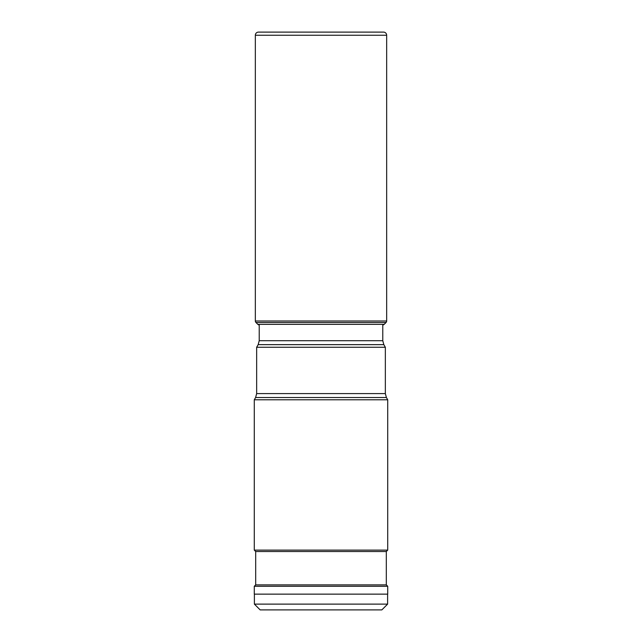 <?xml version="1.0" encoding="UTF-8"?>
<svg xmlns="http://www.w3.org/2000/svg" width="642" height="642" viewBox="0 0 642 642"><rect width="100%" height="100%" fill="white"/><g stroke="black" fill="none" stroke-linecap="round" stroke-linejoin="round"><path stroke-width="0.96" d="M255.339 35.254A3.154 3.154 0 0 1 258.493 32.1A3.154 3.154 0 0 0 255.339 35.254L255.339 321L255.339 35.254L386.661 35.254A3.154 3.154 0 0 0 383.507 32.1L258.493 32.1M259.224 324.346L259.224 340.709L382.776 340.709L382.776 324.956A2.103 2.103 0 0 0 384.189 324.346L386.043 322.485A2.103 2.103 0 0 0 386.661 321L386.661 35.254M255.957 322.485A2.103 2.103 0 0 1 255.339 321A2.103 2.103 0 0 0 255.957 322.485L257.811 324.346L255.957 322.485L386.043 322.485M259.224 324.956A2.103 2.103 0 0 1 257.811 324.346A2.103 2.103 0 0 0 259.224 324.956M321 347.266L256.656 347.266L258.164 344.65L383.836 344.65L385.344 347.266L321 347.266M385.344 393.586L386.404 397.526L387.712 399.789L254.288 399.789L255.596 397.526L256.656 393.586L385.344 393.586L385.344 347.266M386.315 584.87L387.712 586.266L254.288 586.266L255.685 584.87L386.315 584.87L386.315 551.518L255.685 551.518L254.288 550.122L387.712 550.122L387.712 399.789M254.288 586.266L254.288 594.139L387.712 594.139L387.712 586.266M254.384 594.139L254.384 604.122L387.616 604.122L387.616 594.139M254.384 604.122L260.162 609.9L381.838 609.9L387.616 604.122M326.256 609.9L315.744 609.9L326.256 609.9M257.811 324.346L384.189 324.346M255.339 321L386.661 321M258.774 32.116L383.226 32.116M386.404 397.526L255.596 397.526M382.776 340.709L383.836 344.65M259.224 340.709L258.164 344.65M256.656 393.586L256.656 347.266M386.315 551.518L387.712 550.122M255.685 584.87L255.685 551.518M254.288 550.122L254.288 399.789"/></g></svg>
